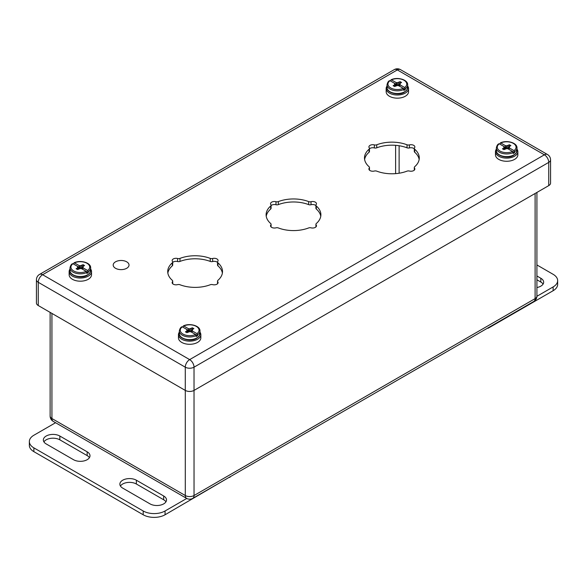<?xml version="1.0" encoding="UTF-8"?>
<svg xmlns="http://www.w3.org/2000/svg" width="587" height="587" viewBox="0 0 587 587"><rect width="100%" height="100%" fill="white"/><g stroke="black" fill="none" stroke-linecap="round" stroke-linejoin="round"><path stroke-width="0.88" d="M126.711 261.824A7.917 4.571 180 0 1 129.023 265.053A7.917 4.571 180 0 1 121.113 269.624A7.917 4.571 180 0 1 113.196 265.053A7.917 4.571 180 0 1 118.082 260.833A7.917 4.571 180 0 1 126.711 261.824M536.914 264.95L553.123 274.312A15.46 8.922 180 0 1 557.65 280.623L557.65 284.409A15.46 8.922 180 0 1 553.123 290.719L488.406 328.082A1.24 0.712 0 0 1 487.342 328.28M543.078 284.093A9.663 5.577 0 0 0 540.825 282.039L536.914 279.779M557.65 280.623A15.46 8.922 180 0 1 553.123 286.933L536.907 296.296M536.914 275.993L540.825 278.253A9.663 5.577 180 0 1 543.657 282.2A9.663 5.577 180 0 1 536.914 287.52M186.754 498.451L165.057 510.983A15.46 8.922 180 0 1 143.191 510.983L33.877 447.866A15.46 8.922 180 0 1 29.35 441.556A15.46 8.922 180 0 1 33.877 435.246L55.574 422.721M46.175 443.926L73.507 459.702A9.663 5.577 0 0 0 84.036 460.912A9.663 5.577 0 0 0 90.002 455.754A9.663 5.577 0 0 0 87.169 451.814L59.837 436.031A9.663 5.577 0 0 0 49.308 434.828A9.663 5.577 0 0 0 43.343 439.979A9.663 5.577 0 0 0 46.175 443.926M150.023 503.881A9.663 5.577 0 0 0 160.552 505.091A9.663 5.577 0 0 0 166.517 499.933A9.663 5.577 0 0 0 163.692 495.993L136.36 480.21A9.663 5.577 0 0 0 125.831 479.007A9.663 5.577 0 0 0 119.865 484.158A9.663 5.577 0 0 0 122.698 488.105L150.023 503.881M29.35 441.556L29.35 445.342A15.46 8.922 0 0 0 33.877 451.652L143.191 514.77A15.46 8.922 0 0 0 165.057 514.77L165.057 510.983M229.766 476.989L165.057 514.77M89.422 457.647A9.663 5.577 0 0 0 87.169 455.6L59.837 439.824A9.663 5.577 0 0 0 43.922 441.872M165.945 501.826A9.663 5.577 0 0 0 163.692 499.779L136.36 484.004A9.663 5.577 0 0 0 120.438 486.051M229.766 477.407A1.24 0.712 0 0 0 230.133 476.901L230.133 476.776M496.338 149.164A11.19 6.464 0 0 0 495.472 151.659A11.19 6.464 0 0 0 498.752 156.223A11.19 6.464 0 0 0 510.947 157.624A11.19 6.464 0 0 0 517.859 151.659A11.19 6.464 0 0 0 516.993 149.164M495.472 151.659L495.472 154.814A11.19 6.464 0 0 0 498.752 159.378A11.19 6.464 0 0 0 510.947 160.779A11.19 6.464 0 0 0 517.859 154.814L517.859 151.659M508.812 149.281L509.443 147.983L513.992 150.61L514.652 152.657A10.324 5.965 180 0 1 513.207 153.493L512.546 151.446L507.997 148.812L506.662 148.606L506.662 145.818L505.326 145.613L505.957 147.638L503.888 146.442L503.888 147.983L502.443 148.812L503.888 149.648L506.662 148.606M500.117 144.27L500.117 143.36L500.777 142.979L505.326 145.613M500.117 143.36L500.777 142.979A9.399 5.43 180 0 1 513.309 143.375A9.399 5.43 180 0 1 513.992 150.61M503.888 146.442L499.332 143.815L498.679 144.189M509.443 147.983L509.443 146.442L510.881 145.613L509.443 144.776L506.662 145.818M514.652 152.657L512.554 151.446A9.399 5.43 180 0 1 500.014 151.05A9.399 5.43 180 0 1 499.332 143.815M505.957 147.638L504.167 147.051M504.248 147.212L504.783 149.135M503.888 147.983L504.365 149.369M504.996 149.003L504.416 146.904M505.752 148.753L505.583 147.579M507.579 148.753L507.997 145.613M508.327 149.003L509.443 144.776M508.547 149.135L509.083 147.212M179.321 332.191A11.19 6.464 0 0 0 178.455 334.678A11.19 6.464 0 0 0 181.735 339.249A11.19 6.464 0 0 0 193.937 340.651A11.19 6.464 0 0 0 200.842 334.678A11.19 6.464 0 0 0 199.976 332.191M178.455 334.678L178.455 337.833A11.19 6.464 0 0 0 181.735 342.404A11.19 6.464 0 0 0 193.937 343.806A11.19 6.464 0 0 0 200.842 337.833L200.842 334.678M191.795 332.308L192.426 331.009L196.983 333.636L197.636 335.683A10.324 5.965 180 0 1 196.197 336.512L195.537 334.465L190.988 331.838L189.652 331.633L189.652 328.837L188.317 328.632L188.948 330.664L186.871 329.468L186.871 331.009L185.433 331.838L186.871 332.675L189.652 331.633M183.107 327.289L183.107 326.379L183.768 326.005L188.317 328.632M183.107 326.379L183.768 326.005A9.399 5.43 180 0 1 196.3 326.401A9.399 5.43 180 0 1 196.983 333.636M186.871 329.468L182.322 326.842L181.662 327.216M192.426 331.009L192.426 329.468L193.871 328.632L192.426 327.803L189.652 328.837M197.636 335.683L195.544 334.473A9.399 5.43 180 0 1 183.005 334.076A9.399 5.43 180 0 1 182.322 326.842M188.948 330.664L187.158 330.077M187.231 330.239L187.767 332.154M186.871 331.009L187.356 332.396M187.987 332.029L187.407 329.931M188.735 331.772L188.574 330.606M190.562 331.772L190.988 328.632M191.318 332.029L192.426 327.803M191.531 332.154L192.074 330.239M70.007 269.073A11.19 6.464 0 0 0 69.141 271.568A11.19 6.464 0 0 0 72.421 276.139A11.19 6.464 0 0 0 84.623 277.541A11.19 6.464 0 0 0 91.528 271.568A11.19 6.464 0 0 0 90.662 269.073M69.141 271.568L69.141 274.723A11.19 6.464 0 0 0 72.421 279.295A11.19 6.464 0 0 0 84.623 280.696A11.19 6.464 0 0 0 91.528 274.723L91.528 271.568M82.481 269.198L83.112 267.892L87.668 270.526L88.321 272.573A10.324 5.965 180 0 1 86.883 273.403L86.223 271.355L81.674 268.729L80.338 268.523L80.338 265.728L79.003 265.522L79.634 267.555L77.557 266.359L77.557 267.892L76.119 268.729L77.557 269.558L80.338 268.523M73.793 264.179L73.793 263.269L74.454 262.895L79.003 265.522M73.793 263.269L74.454 262.895A9.399 5.43 180 0 1 86.986 263.292A9.399 5.43 180 0 1 87.668 270.526M77.557 266.359L73.008 263.724L72.348 264.106M83.112 267.892L83.112 266.359L84.557 265.522L83.112 264.686L80.338 265.728M88.321 272.573L86.23 271.363M79.634 267.555L77.844 266.96M77.917 267.122L78.453 269.044M77.557 267.892L78.042 269.286M78.673 268.919L78.093 266.821M79.421 268.663L79.26 267.496M81.248 268.663L81.674 265.522M82.004 268.919L83.112 264.686M82.217 269.044L82.752 267.122M387.024 86.054A11.19 6.464 0 0 0 386.158 88.542A11.19 6.464 0 0 0 389.438 93.113A11.19 6.464 0 0 0 401.633 94.514A11.19 6.464 0 0 0 408.545 88.542A11.19 6.464 0 0 0 407.679 86.054M386.158 88.542L386.158 91.697A11.19 6.464 0 0 0 389.438 96.268A11.19 6.464 0 0 0 401.633 97.669A11.19 6.464 0 0 0 408.545 91.697L408.545 88.542M399.498 86.172L400.129 84.873L404.678 87.5L405.338 89.547A10.324 5.965 180 0 1 403.893 90.376L403.232 88.329L398.683 85.702L397.348 85.497L397.348 82.701L396.012 82.496L396.643 84.528L394.574 83.332L394.574 84.873L393.129 85.702L394.574 86.538L397.348 85.497M390.803 81.153L390.803 80.243L391.463 79.869L396.012 82.496M390.803 80.243L391.463 79.869A9.399 5.43 180 0 1 403.995 80.265A9.399 5.43 180 0 1 404.678 87.5M394.574 83.332L390.017 80.705L389.364 81.079M400.129 84.873L400.129 83.332L401.567 82.496L400.129 81.666L397.348 82.701M405.338 89.547L403.24 88.336A9.399 5.43 180 0 1 390.7 87.94A9.399 5.43 180 0 1 390.017 80.705M396.643 84.528L394.853 83.941M394.926 84.102L395.469 86.018M394.574 84.873L395.051 86.26M395.682 85.893L395.102 83.794M396.438 85.636L396.269 84.469M398.265 85.636L398.683 82.496M399.013 85.893L400.129 81.666M399.233 86.018L399.769 84.102M270.864 224.887A3.867 2.231 0 0 0 270.526 225.797A3.867 2.231 0 0 0 275.978 227.837A2.473 1.431 180 0 1 278.355 227.947A27.391 15.812 0 0 0 308.645 227.947A2.473 1.431 180 0 1 311.022 227.837A3.867 2.231 0 0 0 316.474 225.797A3.867 2.231 0 0 0 316.136 224.887A2.473 1.431 180 0 1 315.916 224.3A2.473 1.431 180 0 1 316.327 223.508A27.391 15.812 0 0 0 320.891 214.769A27.391 15.812 0 0 0 316.327 206.022A2.473 1.431 180 0 1 315.916 205.237A2.473 1.431 180 0 1 316.136 204.65A3.867 2.231 0 0 0 316.474 203.733A3.867 2.231 0 0 0 311.022 201.701A2.473 1.431 180 0 1 308.645 201.59A27.391 15.812 0 0 0 278.355 201.59A2.473 1.431 180 0 1 275.978 201.701A3.867 2.231 0 0 0 270.526 203.733A3.867 2.231 0 0 0 270.864 204.65A2.473 1.431 180 0 1 271.084 205.237A2.473 1.431 180 0 1 270.673 206.022A27.391 15.812 0 0 0 266.109 214.769A27.391 15.812 0 0 0 270.673 223.508A2.473 1.431 180 0 1 271.084 224.3A2.473 1.431 180 0 1 270.864 224.887L270.864 226.714M172.483 281.687A3.867 2.231 0 0 0 172.145 282.604A3.867 2.231 0 0 0 177.59 284.636A2.473 1.431 180 0 1 179.974 284.746A27.391 15.812 0 0 0 210.256 284.746A2.473 1.431 180 0 1 212.641 284.636A3.867 2.231 0 0 0 218.093 282.604A3.867 2.231 0 0 0 217.748 281.687A2.473 1.431 180 0 1 217.535 281.1A2.473 1.431 180 0 1 217.946 280.315A27.391 15.812 0 0 0 222.51 271.568A27.391 15.812 0 0 0 217.946 262.829A2.473 1.431 180 0 1 217.535 262.037A2.473 1.431 180 0 1 217.748 261.45A3.867 2.231 0 0 0 218.093 260.54A3.867 2.231 0 0 0 212.641 258.5A2.473 1.431 180 0 1 210.256 258.39A27.391 15.812 0 0 0 179.974 258.39A2.473 1.431 180 0 1 177.59 258.5A3.867 2.231 0 0 0 172.145 260.54A3.867 2.231 0 0 0 172.483 261.45A2.473 1.431 180 0 1 172.703 262.037A2.473 1.431 180 0 1 172.292 262.829A27.391 15.812 0 0 0 167.721 271.568A27.391 15.812 0 0 0 172.292 280.315A2.473 1.431 180 0 1 172.703 281.1A2.473 1.431 180 0 1 172.483 281.687L172.483 283.514M369.252 168.087A3.867 2.231 0 0 0 368.907 168.997A3.867 2.231 0 0 0 374.359 171.037A2.473 1.431 180 0 1 376.744 171.147A27.391 15.812 0 0 0 407.026 171.147A2.473 1.431 180 0 1 409.41 171.037A3.867 2.231 0 0 0 414.855 168.997A3.867 2.231 0 0 0 414.517 168.087A2.473 1.431 180 0 1 414.297 167.5A2.473 1.431 180 0 1 414.708 166.708A27.391 15.812 0 0 0 419.279 157.969A27.391 15.812 0 0 0 414.708 149.223A2.473 1.431 180 0 1 414.297 148.438A2.473 1.431 180 0 1 414.517 147.851A3.867 2.231 0 0 0 414.855 146.933A3.867 2.231 0 0 0 409.41 144.901A2.473 1.431 180 0 1 407.026 144.784A27.391 15.812 0 0 0 376.744 144.784A2.473 1.431 180 0 1 374.359 144.901A3.867 2.231 0 0 0 368.907 146.933A3.867 2.231 0 0 0 369.252 147.851A2.473 1.431 180 0 1 369.465 148.438A2.473 1.431 180 0 1 369.054 149.223A27.391 15.812 0 0 0 364.49 157.969A27.391 15.812 0 0 0 369.054 166.708A2.473 1.431 180 0 1 369.465 167.5A2.473 1.431 180 0 1 369.252 168.087L369.252 169.914M222.385 273.08A27.391 15.812 0 0 0 217.946 265.852A2.473 1.431 180 0 1 217.535 265.067L217.535 262.037M217.535 262.411A3.867 2.231 0 0 0 212.641 261.531A2.473 1.431 180 0 1 210.256 261.42A27.391 15.812 0 0 0 179.974 261.42A2.473 1.431 180 0 1 177.59 261.531A3.867 2.231 0 0 0 172.703 262.411M172.703 262.037L172.703 265.067A2.473 1.431 180 0 1 172.292 265.852A27.391 15.812 0 0 0 167.845 273.08M320.766 216.28A27.391 15.812 0 0 0 316.327 209.053A2.473 1.431 180 0 1 315.916 208.268L315.916 205.237M315.916 205.611A3.867 2.231 0 0 0 311.022 204.731A2.473 1.431 180 0 1 308.645 204.614A27.391 15.812 0 0 0 278.355 204.614A2.473 1.431 180 0 1 275.978 204.731A3.867 2.231 0 0 0 271.084 205.611M271.084 205.237L271.084 208.268A2.473 1.431 180 0 1 270.673 209.053A27.391 15.812 0 0 0 266.234 216.28M419.155 159.481A27.391 15.812 0 0 0 414.708 152.253A2.473 1.431 180 0 1 414.297 151.461L414.297 148.438M414.297 148.812A3.867 2.231 0 0 0 409.41 147.931A2.473 1.431 180 0 1 407.026 147.814A27.391 15.812 0 0 0 376.744 147.814A2.473 1.431 180 0 1 374.359 147.931A3.867 2.231 0 0 0 369.465 148.812M369.465 148.438L369.465 151.461A2.473 1.431 180 0 1 369.054 152.253A27.391 15.812 0 0 0 364.615 159.481M548.75 185.609L548.75 162.386A6.186 3.573 0 0 0 550.562 159.862L550.562 183.085A6.186 3.573 180 0 1 548.75 185.609L194.026 390.406A6.186 3.573 180 0 1 185.279 390.406L38.25 305.526A6.186 3.573 180 0 1 36.438 303.002L36.438 279.772A6.186 3.573 0 0 0 38.25 282.296L38.25 305.526M488.406 327.663L488.406 328.082M553.123 290.719L553.123 286.933M540.825 278.253L540.825 282.039M33.877 451.652L33.877 447.866M143.191 514.77L143.191 510.983M87.169 455.6L87.169 451.814M59.837 436.031L59.837 439.824M136.36 484.004L136.36 480.21M163.692 495.993L163.692 499.779M496.338 150.646C495.193 155.159 506.823 159.319 513.317 155.533L515.812 153.633L516.993 150.646A10.324 5.965 180 0 1 513.207 155.254A10.324 5.965 180 0 1 502.245 156.032A10.324 5.965 180 0 1 496.338 150.646L496.338 147.968A10.324 5.965 180 0 0 502.245 153.361A10.324 5.965 180 0 0 513.207 152.583M516.993 150.646L516.993 147.968A10.324 5.965 180 0 1 514.652 151.747M179.321 333.673C178.184 338.185 189.814 342.338 196.3 338.56L198.795 336.659L199.976 333.673A10.324 5.965 180 0 1 196.197 338.281A10.324 5.965 180 0 1 185.235 339.059A10.324 5.965 180 0 1 179.321 333.673L179.321 330.995A10.324 5.965 180 0 0 185.235 336.38A10.324 5.965 180 0 0 196.197 335.61M199.976 333.673L199.976 330.995A10.324 5.965 180 0 1 197.636 334.773M70.007 270.556C68.87 275.076 80.5 279.229 86.986 275.45L89.481 273.549L90.662 270.556A10.324 5.965 180 0 1 86.883 275.171A10.324 5.965 180 0 1 75.921 275.949A10.324 5.965 180 0 1 70.007 270.556L70.007 267.885A10.324 5.965 180 0 0 75.921 273.271A10.324 5.965 180 0 0 86.883 272.493M90.662 270.556L90.662 267.885A10.324 5.965 180 0 1 88.321 271.664M86.223 271.355A9.399 5.43 180 0 1 73.691 270.959A9.399 5.43 180 0 1 73.008 263.724M387.024 87.536C385.879 92.049 397.509 96.202 404.003 92.423L406.498 90.523L407.679 87.536A10.324 5.965 180 0 1 403.893 92.144A10.324 5.965 180 0 1 392.93 92.922A10.324 5.965 180 0 1 387.024 87.536L387.024 84.858A10.324 5.965 180 0 0 392.93 90.244A10.324 5.965 180 0 0 403.893 89.466M407.679 87.536L407.679 84.858A10.324 5.965 180 0 1 405.338 88.637M185.279 390.406L185.279 367.183L38.25 282.296A6.186 3.573 120 0 1 42.624 274.723L189.652 359.611L544.376 154.814L397.348 69.926L42.624 274.723A6.186 3.573 -120 0 0 39.534 274.415A6.186 6.186 0 0 0 36.438 279.772M550.562 159.862A6.186 6.186 0 0 0 547.466 154.506A6.186 3.573 120 0 0 544.376 154.814A6.186 3.573 -120 0 1 548.75 162.386L194.026 367.183L194.04 495.523L535.102 298.614L535.102 193.49M394.259 69.618A6.186 3.573 60 0 1 397.348 69.926A6.186 3.573 120 0 1 400.444 69.618A6.186 6.186 0 0 0 394.259 69.618L39.534 274.415M185.279 367.183A6.186 3.573 0 0 0 194.026 367.183A6.186 3.573 60 0 0 189.652 359.611A6.186 3.573 120 0 0 185.279 367.183M172.292 265.852L172.292 262.829M177.59 261.531L177.59 258.5M179.974 261.42L179.974 258.39M210.256 261.42L210.256 258.39M212.641 261.531L212.641 258.5M217.946 265.852L217.946 262.829M217.748 283.514L217.748 281.687M270.673 209.053L270.673 206.022M275.978 204.731L275.978 201.701M278.355 204.614L278.355 201.59M308.645 204.614L308.645 201.59M311.022 204.731L311.022 201.701M316.327 209.053L316.327 206.022M316.136 226.714L316.136 224.887M369.054 152.253L369.054 149.223M374.359 147.931L374.359 144.901M376.744 147.814L376.744 144.784M407.026 147.814L407.026 144.784M409.41 147.931L409.41 144.901M414.708 152.253L414.708 149.223M414.517 169.914L414.517 168.087M51.935 313.421L51.935 418.531L185.294 495.523L185.294 390.421M533.818 301.447A6.186 6.186 0 0 0 536.914 296.09A6.186 3.573 180 0 1 535.102 298.614A6.186 3.573 60 0 1 533.818 301.447L192.763 498.356A6.186 3.573 -120 0 0 194.04 495.523A6.186 3.573 180 0 1 185.294 495.523A6.186 3.573 -60 0 0 186.578 498.356A6.186 6.186 0 0 0 192.763 498.356M186.578 498.356L53.212 421.356A6.186 3.573 -60 0 1 51.935 418.531A6.186 3.573 180 0 1 50.122 416.007L50.122 312.379M399.116 173.224L399.116 145.737M395.616 145.327L395.616 173.635M516.993 147.968C517.323 142.685 506.552 139.75 500.337 142.92M498.84 143.786C497.644 144.307 496.807 145.701 496.338 147.968M199.976 330.995C200.314 325.704 189.535 322.769 183.32 325.946M181.831 326.805C180.635 327.333 179.798 328.727 179.321 330.995M90.662 267.885C91 262.594 80.221 259.659 74.006 262.837M72.517 263.695C71.321 264.223 70.484 265.618 70.007 267.885M407.679 84.858C408.009 79.568 397.238 76.633 391.015 79.81M389.526 80.668C388.33 81.197 387.493 82.591 387.024 84.858M547.466 154.506L400.444 69.618M172.703 283.756L172.703 281.1M217.535 283.756L217.535 281.1M271.084 226.956L271.084 224.3M315.916 226.956L315.916 224.3M369.465 170.149L369.465 167.5M414.297 170.149L414.297 167.5M536.914 296.09L536.914 192.448M50.122 416.007A6.186 6.186 0 0 0 53.212 421.356"/></g></svg>
